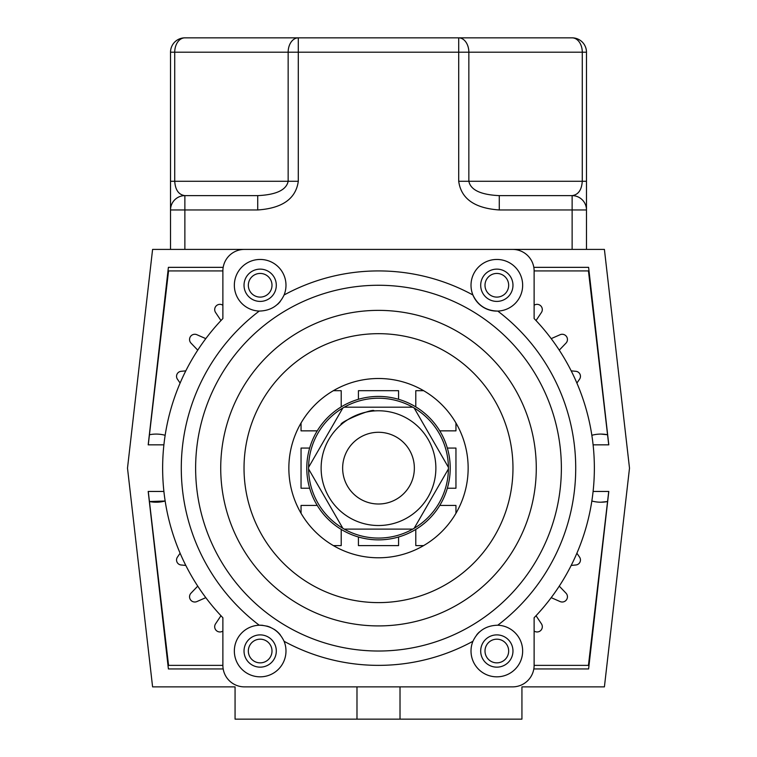 <?xml version="1.0" encoding="UTF-8"?>
<svg xmlns="http://www.w3.org/2000/svg" width="757" height="757" viewBox="0 0 757 757"><rect width="100%" height="100%" fill="white"/><g stroke="black" fill="none" stroke-linecap="round" stroke-linejoin="round"><path stroke-width="1.14" d="M272 651.02A11.838 11.838 0 0 1 260.171 662.858A11.838 11.838 0 0 1 248.334 651.02A11.838 11.838 0 0 1 260.171 639.182A11.838 11.838 0 0 1 272 651.02M508.666 651.02A11.838 11.838 0 0 1 496.829 662.858A11.838 11.838 0 0 1 485 651.02A11.838 11.838 0 0 1 496.829 639.182A11.838 11.838 0 0 1 508.666 651.02M508.666 285.266A11.838 11.838 0 0 1 496.829 297.104A11.838 11.838 0 0 1 485 285.266A11.838 11.838 0 0 1 496.829 273.438A11.838 11.838 0 0 1 508.666 285.266M272 285.266A11.838 11.838 0 0 1 260.171 297.104A11.838 11.838 0 0 1 248.334 285.266A11.838 11.838 0 0 1 260.171 273.438A11.838 11.838 0 0 1 272 285.266M356.982 719.15L521.933 719.15L521.933 686.873L604.408 686.873L629.502 468.148L604.408 249.413L152.592 249.413L127.498 468.148L152.592 686.873L235.067 686.873L235.067 719.15L356.982 719.15L356.982 686.873M220.968 320.552L215.575 312.48A5.233 5.233 0 0 1 222.832 305.222L222.88 305.251M197.738 350.15L191.019 343.139A5.233 5.233 0 0 1 196.915 334.726L205.8 338.634M180.109 383.07L177.422 379.153A5.025 5.025 0 0 1 181.074 371.318L185.806 370.854M205.8 597.652L196.915 601.56A5.233 5.233 0 0 1 191.019 593.147L197.738 586.136M222.88 631.045L222.832 631.073A5.233 5.233 0 0 1 215.575 623.806L220.968 615.734M185.806 565.441L181.074 564.977A5.025 5.025 0 0 1 177.422 557.143L180.109 553.225M576.891 553.225L579.578 557.143A5.025 5.025 0 0 1 575.926 564.977L571.194 565.441M593.1 491.454L608.808 491.454L588.605 668.942L533.827 668.951M536.032 615.734L541.425 623.806A5.233 5.233 0 0 1 534.168 631.073L534.12 631.045M559.262 586.136L565.981 593.147A5.233 5.233 0 0 1 560.085 601.56L551.2 597.652M163.9 444.842L148.192 444.842L168.395 267.344L223.173 267.344M533.827 267.344L588.605 267.344L608.808 444.842L593.1 444.842M571.194 370.854L575.926 371.318A5.025 5.025 0 0 1 579.578 379.153L576.891 383.07M551.2 338.634L560.085 334.726A5.233 5.233 0 0 1 565.981 343.139L559.262 350.15M534.12 305.251L534.168 305.222A5.233 5.233 0 0 1 541.425 312.48L536.032 320.552M223.173 668.951L168.395 668.942L148.192 491.454L163.9 491.454M400.018 686.873L400.018 719.15M195.628 468.148A182.872 182.872 0 0 1 378.5 285.266A182.872 182.872 0 0 1 561.372 468.148A182.872 182.872 0 0 1 378.5 651.02A182.872 182.872 0 0 1 195.628 468.148M575.717 468.148A197.217 197.217 0 0 0 497.756 311.07C486.202 310.834 477.922 305.478 472.917 294.993A197.217 197.217 0 0 0 284.083 294.993C279.134 305.44 270.855 310.796 259.244 311.07A197.217 197.217 0 0 0 259.244 625.216C270.798 625.452 279.078 630.818 284.083 641.293A197.217 197.217 0 0 0 472.917 641.293C477.866 630.855 486.145 625.49 497.756 625.216A197.217 197.217 0 0 0 575.717 468.148M534.12 270.93L534.12 318.546A215.868 215.868 0 0 1 534.12 617.74L534.12 665.365A21.518 21.518 0 0 1 512.612 686.873L244.388 686.873A21.518 21.518 0 0 1 222.88 665.365L222.88 617.74A215.868 215.868 0 0 1 222.88 318.546L222.88 270.93A21.518 21.518 0 0 1 244.388 249.413L512.612 249.413A21.518 21.518 0 0 1 534.12 270.93L588.444 270.93L608.732 444.842M276.305 285.266A16.134 16.134 0 0 1 260.171 301.409A16.134 16.134 0 0 1 244.028 285.266A16.134 16.134 0 0 1 260.171 269.132A16.134 16.134 0 0 1 276.305 285.266M512.972 285.266A16.134 16.134 0 0 1 496.829 301.409A16.134 16.134 0 0 1 480.695 285.266A16.134 16.134 0 0 1 496.829 269.132A16.134 16.134 0 0 1 512.972 285.266M512.972 651.02A16.134 16.134 0 0 1 496.829 667.154A16.134 16.134 0 0 1 480.695 651.02A16.134 16.134 0 0 1 496.829 634.886A16.134 16.134 0 0 1 512.972 651.02M276.305 651.02A16.134 16.134 0 0 1 260.171 667.154A16.134 16.134 0 0 1 244.028 651.02A16.134 16.134 0 0 1 260.171 634.886A16.134 16.134 0 0 1 276.305 651.02M259.244 311.07A25.814 25.814 0 0 1 234.348 285.266A25.814 25.814 0 0 1 260.171 259.452A25.814 25.814 0 0 1 284.083 294.993M277.526 304.38A25.814 25.814 0 0 0 280.289 301.447M472.917 294.993A25.814 25.814 0 0 1 496.829 259.452A25.814 25.814 0 0 1 522.652 285.266A25.814 25.814 0 0 1 472.917 294.993M497.756 625.216A25.814 25.814 0 0 1 522.652 651.02A25.814 25.814 0 0 1 496.829 676.834A25.814 25.814 0 0 1 472.917 641.293M284.083 641.293A25.814 25.814 0 0 1 260.171 676.834A25.814 25.814 0 0 1 234.348 651.02A25.814 25.814 0 0 1 262.887 625.348M479.474 631.915A25.814 25.814 0 0 0 476.711 634.839M280.27 634.82A25.814 25.814 0 0 0 274.176 629.332M270.486 627.354A25.814 25.814 0 0 0 266.682 626.039M149.441 501.541L165.149 501.011A34.065 34.065 0 0 1 149.441 501.541M222.88 665.365L168.556 665.365L148.268 491.454M148.268 444.842L168.556 270.93L222.88 270.93M608.732 491.454L588.444 665.365L534.12 665.365M165.149 435.284A34.065 34.065 0 0 0 149.441 434.755M591.851 435.284A34.065 34.065 0 0 1 607.559 434.755L600.954 434.083M600.907 502.213L607.559 501.541A34.065 34.065 0 0 1 591.851 501.011M301.049 423.012L301.049 430.856L317.24 430.856M341.208 406.887L341.208 390.688L333.364 390.688M309.651 448.068L301.049 448.068L301.049 488.227L309.651 488.227M317.24 505.439L301.049 505.439L301.049 513.284M333.364 545.598L341.208 545.598L341.208 529.398M358.421 536.987L358.421 545.598L398.579 545.598L398.579 536.987M415.792 529.398L415.792 545.598L423.636 545.598M455.951 513.284L455.951 505.439L439.76 505.439M447.349 488.227L455.951 488.227L455.951 448.068L447.349 448.068M398.579 399.299L398.579 390.688L358.421 390.688L358.421 399.299M439.76 430.856L455.951 430.856L455.951 423.012M423.636 390.688L415.792 390.688L415.792 406.887M312.253 495.617A71.716 71.716 0 0 1 351.03 401.901A71.716 71.716 0 0 1 444.747 440.678A71.716 71.716 0 0 1 405.97 534.395A71.716 71.716 0 0 1 312.253 495.617M341.066 424.668C338.824 422.207 373.996 407.607 374.185 410.937M345.381 481.878A35.853 35.853 0 0 1 364.76 435.02A35.853 35.853 0 0 1 411.619 454.408A35.853 35.853 0 0 1 392.24 501.266A35.853 35.853 0 0 1 345.381 481.878M288.852 468.148A89.648 89.648 0 0 0 378.5 557.786A89.648 89.648 0 0 0 468.148 468.148A89.648 89.648 0 0 0 378.5 378.5A89.648 89.648 0 0 0 288.852 468.148M378.5 602.61A134.472 134.472 0 0 1 244.028 468.148A134.472 134.472 0 0 1 378.5 333.676A134.472 134.472 0 0 1 512.972 468.148A134.472 134.472 0 0 1 378.5 602.61M378.5 310.37A157.778 157.778 0 0 0 220.722 468.148A157.778 157.778 0 0 0 378.5 625.916A157.778 157.778 0 0 0 536.278 468.148A157.778 157.778 0 0 0 378.5 310.37M586.476 249.413L586.476 52.195L582.275 52.195L582.275 181.283C581.669 189.998 578.291 194.776 572.131 195.628L499.27 195.628L499.27 209.963L572.131 209.963L572.131 249.413M499.27 195.628C480.79 194.776 470.655 189.998 468.848 181.283L468.848 52.195L582.275 52.195A14.345 10.144 90 0 0 572.131 37.85L184.869 37.85A14.345 14.345 0 0 0 170.524 52.195L170.524 249.413M586.476 209.963A14.345 14.345 0 0 0 572.131 195.628L572.131 209.963L586.476 209.963M184.869 249.413L184.869 209.963L170.524 209.963A14.345 14.345 0 0 1 184.869 195.628C178.709 194.776 175.331 189.998 174.725 181.283L170.524 181.283M184.869 195.628L184.869 209.963L257.73 209.963L257.73 195.628L184.869 195.628A14.345 14.345 0 0 0 170.524 209.963M257.73 209.963C282.37 208.27 295.892 198.703 298.296 181.283L174.725 181.283L174.725 52.195A14.345 10.144 -90 0 1 184.869 37.85L298.296 37.85A14.345 10.144 90 0 0 288.152 52.195L288.152 181.283C286.345 189.998 276.21 194.776 257.73 195.628M572.131 37.85A14.345 14.345 0 0 1 586.476 52.195A14.345 14.345 0 0 0 572.131 37.85M298.296 181.283L298.296 52.195L468.848 52.195A14.345 10.144 -90 0 0 458.704 37.85L458.704 181.283C461.108 198.703 474.63 208.27 499.27 209.963M412.754 529.105A69.918 69.918 0 0 1 344.246 529.105L412.754 529.105A69.918 69.918 0 0 0 414.164 528.291L448.418 468.962A69.918 69.918 0 0 0 448.418 468.148A69.918 69.918 0 0 0 342.836 408.004L342.249 409.017M308.582 467.334L342.836 408.004A69.918 69.918 0 0 0 308.582 468.148A69.918 69.918 0 0 0 344.246 529.105M378.5 525.519A57.371 57.371 0 0 0 435.871 468.148A57.371 57.371 0 0 0 378.5 410.777A57.371 57.371 0 0 0 321.129 468.148A57.371 57.371 0 0 0 378.5 525.519M414.164 408.004L448.418 467.334M344.246 407.19L412.754 407.19M448.418 468.962A69.918 69.918 0 0 1 414.164 528.291M342.836 528.291L308.582 468.962M458.704 181.283L586.476 181.283M184.869 37.85A14.345 14.345 0 0 0 170.524 52.195L298.296 52.195L298.296 37.85"/></g></svg>
